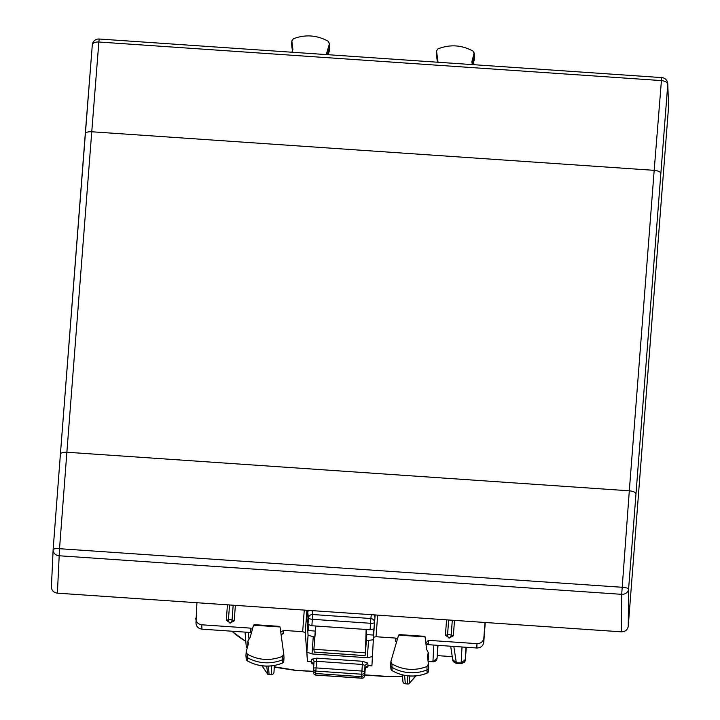 <?xml version="1.0" encoding="UTF-8"?>
<svg xmlns="http://www.w3.org/2000/svg" width="720" height="720" viewBox="0 0 720 720"><rect width="100%" height="100%" fill="white"/><g stroke="black" fill="none" stroke-linecap="round" stroke-linejoin="round"><path stroke-width="1.08" d="M452.439 646.335A3.879 3.744 171.5 0 0 453.843 646.677L456.426 663.354L461.178 663.678L464.301 662.4C465.408 659.691 464.958 665.289 466.182 648.846L465.3 659.583L461.151 663.03L461.151 663.678M247.23 647.946L246.168 645.669L245.061 632.115M437.769 645.327L437.076 658.197L432.945 661.779A3.879 3.879 0 0 0 437.076 658.206L438.03 645.345M437.265 655.614L452.241 656.64M315.243 631.062L313.875 649.296L365.436 652.824L365.085 655.632L314.289 652.059L313.875 649.296L315.837 626.022L311.868 625.743L307.998 624.429L308.799 630.621L315.243 631.062L315.837 626.022L370.107 629.739L373.968 628.947L373.248 635.04L374.256 626.823M366.795 634.599L366.138 629.469L365.436 652.824L366.795 634.599L373.248 635.04M308.799 630.621L306.909 618.111M374.967 617.229L374.283 614.889M307.026 610.272L307.233 613.521L308.403 610.371M307.233 613.521L306.9 617.949L308.07 635.22L306.873 652.104L307.467 661.428L311.328 661.689L311.535 663.102L313.704 664.56M472.392 63.828L474.318 56.88A2.583 2.484 -0.5 0 0 474.399 56.061L474.174 52.902L471.825 61.857L472.356 64.602M436.608 57.618A2.367 2.277 -0.5 0 0 436.617 57.744L436.365 54.315A2.583 2.484 -0.5 0 1 436.365 54.009L436.536 50.85L437.976 48.861C450.027 44.208 461.709 44.955 473.022 51.093L474.093 53.649L474.138 60.273A2.367 2.277 -0.5 0 0 474.21 59.805A2.367 2.277 -0.5 0 0 474.219 59.769L472.923 64.647M436.365 54.315A2.583 2.484 -0.5 0 0 436.383 54.468L437.436 62.208M436.626 57.906L436.617 57.744A2.367 2.277 -0.5 0 0 436.626 57.888L436.554 51.264L438.057 62.253M329.409 50.616L329.517 50.004A2.367 2.277 179.5 0 1 329.517 50.049L329.706 46.602A2.583 2.484 179.5 0 0 329.697 46.296L329.472 43.137L329.382 43.92L328.338 41.346C317.097 35.091 305.424 34.236 293.319 38.772L291.87 41.157L292.905 49.581L291.969 52.056M291.861 40.77L291.699 44.352A2.583 2.484 179.5 0 1 291.681 43.929L291.861 40.77M329.706 46.602A2.583 2.484 179.5 0 1 329.607 47.142L327.411 54.666M329.517 50.049A2.367 2.277 179.5 0 1 329.427 50.544L329.382 43.92L326.259 54.585M390.915 661.374L391.959 663.948C403.2 670.203 414.873 671.058 426.978 666.522L428.427 664.137L427.401 655.704L428.328 652.689L426.645 649.53L425.097 636.93L398.601 635.112L390.915 661.374L390.654 665.037A2.583 2.484 179.5 0 0 391.887 667.287A38.772 37.296 179.5 0 0 427.086 669.87A2.583 2.484 179.5 0 0 428.661 667.287M428.67 667.404L428.427 664.137M425.097 636.93L424.872 636.345L399.492 634.608L398.601 635.112M283.995 657.324L283.743 654.021L282.321 656.433C270.27 661.086 258.588 660.339 247.284 654.192L246.204 651.636L245.952 655.272A2.583 2.484 -0.5 0 0 247.203 657.54A38.772 37.296 -0.5 0 0 282.429 659.781A2.583 2.484 -0.5 0 0 283.977 657.171M246.204 651.636L248.481 643.437L247.905 641.043L250.146 637.434L253.548 625.167L280.044 626.976L283.743 654.021M280.044 626.976L279.765 626.391L254.385 624.654L253.548 625.167M314.784 637.119L308.07 635.22M373.689 639.72L366.345 640.656M292.428 50.328L291.951 47.781A2.367 2.277 179.5 0 1 291.933 47.565M426.924 673.173L428.481 671.121A2.367 2.277 179.5 0 1 427.032 673.128L426.978 666.522M392.166 670.635L392.058 670.644C403.281 676.899 414.927 677.754 427.014 673.218L427.032 673.128A38.547 37.089 179.5 0 1 392.031 670.563A2.367 2.277 179.5 0 1 390.906 668.736L392.058 670.644L391.959 663.948M397.359 639.36L395.262 638.055L376.047 636.732L373.473 637.236L371.916 665.847L368.046 665.577L367.884 666.963L365.733 667.881M425.7 643.104L428.454 640.332L428.247 643.653L426.042 644.598M247.482 660.888L246.204 658.971A2.367 2.277 -0.5 0 0 247.347 660.807L247.284 654.192M282.258 663.093L282.375 663.039A2.367 2.277 -0.5 0 0 283.806 661.041L283.995 657.63M252.36 629.442L250.245 628.11L201.753 624.789L201.942 629.154L251.496 632.556M250.533 631.467L251.694 631.836L250.533 631.467L250.245 628.11M280.764 632.223L283.437 630.387L283.23 633.708L281.088 634.581M283.806 661.041L282.357 663.129C270.324 667.782 258.66 667.035 247.374 660.897L247.347 660.807A38.547 37.089 -0.5 0 0 282.375 663.039L282.321 656.433M474.12 60.345L472.932 64.647M328.212 54.72L329.427 50.544L328.203 54.72M291.951 47.79L291.69 44.235M195.957 623.223L196.92 602.73M195.966 622.512C196.065 626.301 198.054 628.515 201.942 629.154M195.768 618.138C195.867 621.936 197.865 624.15 201.753 624.789M485.244 622.494L483.768 642.249C483.102 645.984 480.798 647.91 476.856 648.009L426.15 644.526M485.01 622.485L483.858 637.902C483.201 641.637 480.897 643.554 476.955 643.653L428.454 640.332M307.467 661.428L305.244 632.556L302.661 631.701L283.437 630.387M227.439 604.818L226.278 620.262L230.436 623.016L234.216 620.811L235.368 605.367M452.304 620.235L451.197 635.067A2.583 0.702 -175.7 0 0 447.552 634.815A2.583 1.791 -102.5 0 0 449.19 637.902L453.348 635.832L454.5 620.388M449.559 638.037L445.41 635.292L446.562 619.848M281.961 633.942L283.23 633.708M365.22 668.709A2.583 2.493 -173.1 0 1 367.884 666.963M361.89 678.141L315.846 675.081L315.63 673.515L313.236 670.86L313.524 668.421A2.583 0.702 4.3 0 1 316.089 667.917L315.63 673.515L362.034 676.692L364.797 674.397L365.292 667.773M364.617 675.855A2.583 2.493 -173.1 0 1 364.608 675.963L364.977 665.397L365.283 667.881L368.046 665.577L367.74 663.084L364.977 665.397L362.403 664.461L316.584 661.32L314.01 661.905A2.583 2.475 6.7 0 0 311.616 659.232L316.764 658.143L316.089 667.917L361.908 671.058L362.583 661.284L316.764 658.143M315.837 674.991A2.583 2.493 -8.1 0 1 313.47 672.867L313.704 663.831M313.47 672.867A2.583 2.583 0 0 0 315.855 675.081L361.863 678.231A2.583 2.583 0 0 0 364.608 675.963A2.583 2.493 -173.1 0 1 361.854 678.141L361.728 674.226L315.918 671.085A2.583 2.475 -173.3 0 1 313.524 668.421L314.01 661.905L313.722 664.344L311.328 661.689L311.616 659.232M273.987 672.201A2.583 1.701 -176.1 0 1 273.978 672.219L273.978 672.219A2.583 1.701 -176.1 0 1 273.978 672.228A2.583 2.502 -176.9 0 1 271.215 674.532L267.75 674.253L269.091 674.379L268.416 666.135M271.251 674.532L271.683 665.892M407.853 675.864L407.43 683.865L408.834 683.928L405.297 683.721A2.583 2.493 175.3 0 1 402.912 681.444A2.583 2.583 0 0 0 405.315 683.811L408.051 684M415.134 676.53L408.861 683.892M415.935 675.918L408.843 683.91M262.251 666.081L267.75 674.253L266.715 666.153M426.978 643.887L428.247 643.653M427.761 658.683L428.562 656.388L428.328 652.689M428.364 659.862L428.562 656.388M247.887 645.552L247.905 641.043M368.541 640.809L367.281 657.729L372.438 656.595M367.281 657.729L312.03 653.94L306.873 652.104M361.728 674.226L361.908 671.058A2.583 0.702 -175.7 0 1 364.491 671.913A2.583 2.466 173 0 1 361.728 674.226M226.278 620.262L228.42 619.785A2.583 0.702 4.3 0 1 232.065 620.037L233.181 605.214M667.773 83.799L668.583 106.551L628.245 626.283C627.588 629.892 625.284 631.737 621.342 631.827L57.393 593.163L59.526 548.703L66.879 452.241C62.991 452.115 60.831 452.781 60.399 454.23L53.127 549.603A6.462 6.462 0 0 0 53.118 549.783A6.462 5.688 2.6 0 0 59.121 555.759L621.693 594.333A6.462 5.688 0.5 0 0 628.596 589.086L667.764 84.456A6.462 6.201 -2.1 0 0 667.773 83.799A6.462 6.462 0 0 0 661.761 77.589L661.428 80.586L98.856 42.012L99.18 39.015A6.462 6.462 0 0 0 92.295 44.937A6.462 3.447 4.6 0 1 98.856 42.012L91.755 131.769A6.462 2.448 -175.6 0 0 85.275 133.731A6.462 2.448 -175.6 0 0 85.275 133.767L92.295 45A6.462 3.447 4.6 0 1 92.295 44.937L60.399 454.194M57.393 593.163C53.505 592.524 51.507 590.382 51.417 586.728L53.118 549.783A6.462 5.688 2.6 0 1 53.127 549.621L60.399 454.23M621.342 631.827L621.693 594.333L629.307 490.806L66.879 452.241L91.755 131.769L654.183 170.343L661.428 80.586C665.316 81.063 667.422 82.35 667.764 84.456L668.583 106.551M51.417 586.728L53.127 549.621C53.514 548.82 55.647 548.514 59.526 548.703L622.107 587.277A6.462 1.377 -175.9 0 1 628.596 589.086L628.245 626.283M462.015 646.992L461.151 663.03L456.228 662.697L452.673 659.529C452.601 661.158 453.861 662.427 456.426 663.354M466.299 647.28L466.182 648.846L466.299 647.28M231.894 631.206A77.49 74.547 -0.5 0 0 245.817 641.322M465.966 647.262L465.3 659.583M428.085 661.32L432.927 661.653L433.818 645.057M248.382 632.34L248.895 638.505M311.868 625.743L312.345 619.29A3.879 1.053 4.3 0 1 308.475 618.003L307.998 624.429M373.968 628.947L374.445 622.53A3.879 1.053 4.3 0 1 370.593 623.286L312.345 619.29L312.615 614.52L370.863 618.516L370.107 629.739M371.313 614.682L370.863 618.516A3.879 3.717 -173.2 0 1 374.445 622.53L374.796 619.587M312.12 610.623L312.615 614.52A3.879 3.717 -7.4 0 0 308.475 618.003L307.665 611.694M306.945 618.219L307.368 612.612M402.471 676.116L385.272 676.485L364.716 675.081M385.254 676.26L364.743 674.847M313.245 671.319L294.372 670.257L313.281 671.553M274.356 666.81L294.345 670.023M395.262 638.055L395.55 641.412M483.858 637.902L483.768 642.249M304.272 610.092L302.661 631.701M306.909 610.272L305.244 632.556M377.658 615.123L376.047 636.732M375.138 614.952L373.473 637.227L375.138 614.952M476.955 643.653L476.856 648.009M313.515 664.263L311.535 663.102M268.479 674.424L271.224 674.613A2.583 2.583 0 0 0 273.978 672.219L274.347 665.496M415.854 675.927L414.954 676.674M404.613 675.378L405.297 683.721M409.302 683.271L409.698 676.017M313.236 637.011L312.03 653.94M362.583 661.284L367.74 663.084M234.216 620.811L232.065 620.037A2.583 1.71 109.7 0 1 230.067 622.881A2.583 1.791 77.5 0 1 228.42 619.785L229.536 604.962M230.436 623.016L229.698 622.962M448.659 619.992L447.552 634.815L445.41 635.292M448.83 637.992L449.19 637.902A2.583 1.71 -70.3 0 0 451.197 635.067L453.348 635.832M60.408 454.158L85.275 133.767M635.715 493.686C635.328 492.174 633.195 491.22 629.307 490.806L654.183 170.343A6.462 2.448 -175.6 0 1 660.591 173.214M450.684 646.209L452.673 659.529M245.826 641.439L231.777 631.197M246.168 645.633A3.879 3.879 0 0 0 247.212 648.009M428.103 661.446L432.945 661.779M365.094 655.632L314.307 652.149M402.498 676.422L385.272 676.485M274.329 667.152L294.372 670.257M428.481 671.148L428.67 667.71M390.906 668.781L390.654 665.343M246.204 659.016L245.952 655.578M474.21 59.805L474.408 56.367M365.13 669.141L365.841 667.701M313.398 664.056L313.902 665.226M261.963 665.82L267.696 674.163M426.042 644.643L427.563 643.788M402.372 674.883L402.912 681.444M251.19 631.683L251.676 631.89M281.088 634.626L282.546 633.843M247.824 645.804L247.743 644.706M472.383 63.711L472.446 64.611M661.761 77.589L99.18 39.015"/></g></svg>
